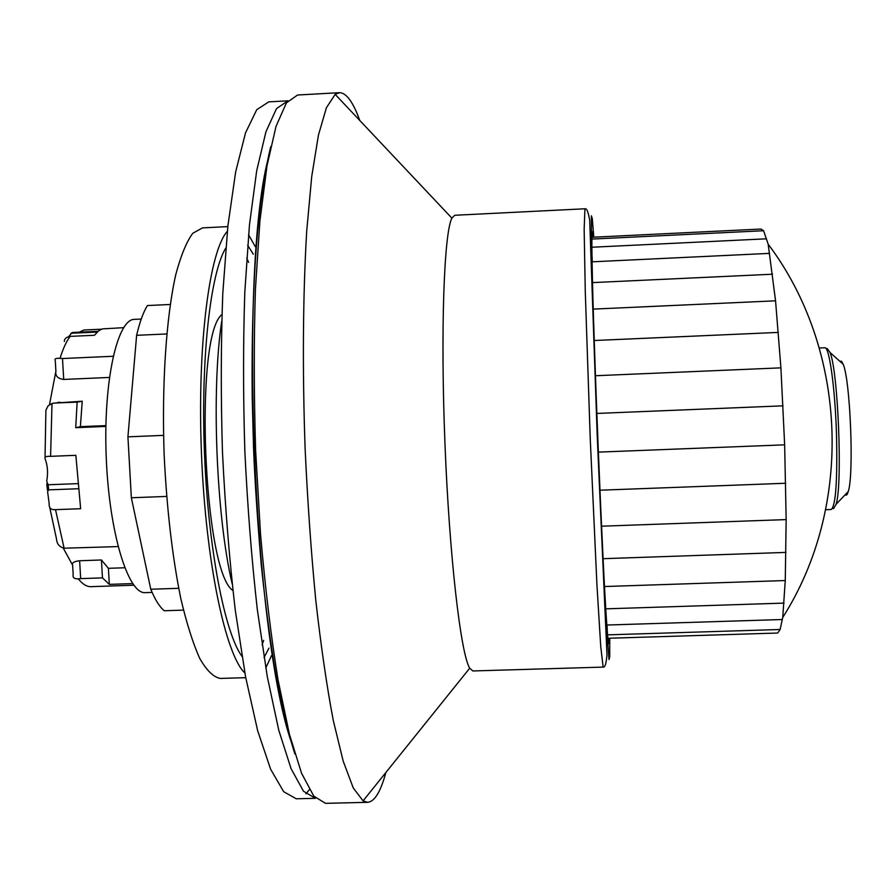 <?xml version="1.0" encoding="UTF-8"?>
<svg xmlns="http://www.w3.org/2000/svg" width="896" height="896" viewBox="0 0 896 896"><rect width="100%" height="100%" fill="white"/><g stroke="black" fill="none" stroke-linecap="round" stroke-linejoin="round"><path stroke-width="1.34" d="M826.112 348.656L827.277 348.611L830.043 352.509C838.152 371.011 842.699 484.915 836.102 504.269L833.672 508.469L832.462 508.514M845.152 494.782C846.283 495.858 847.325 494.771 848.254 491.523C854.112 474.846 850.338 380.195 843.17 364.258L841.467 361.211L839.877 361.312M591.909 237.272L760.95 229.04L763.594 230.731L768.174 244.216L775.555 300.821L780.909 367.853L784.65 444.83L786.162 519.59L785.266 580.541L782.746 617.434L780.114 629.496L777.683 633.035L607.869 638.277M780.114 629.496L607.566 634.85M782.242 619.517L607.029 625.027L607.779 641.771L607.029 625.027M592.256 261.811L591.595 243.947L592.256 261.811L769.485 253.378M819.314 347.995L824.779 347.76C829.214 346.102 835.072 387.643 836.483 433.742C837.525 480.413 835.789 505.669 831.242 509.51L825.686 509.712M141.243 319.043L134.59 319.357C117.309 318.696 103.152 381.528 106.221 457.072C109.088 532.627 128.139 594.418 145.331 592.637L152.118 592.413M98.056 331.33L72.274 332.494L68.622 336.627M70.941 333.256L97.227 332.069M123.581 327.667L102.39 328.899L98.694 330.826L94.405 335.283L70.19 336.381C66.405 341.286 63.022 348.611 60.043 358.366C56.078 358.053 54.454 358.714 55.182 360.36M64.355 341.477C64.288 338.822 66.237 337.12 70.19 336.381M77.134 402.102L54.6 403.054L82.23 401.24L77.134 402.102L75.723 427.672L80.394 426.664L105.896 425.611M55.888 371.202L49.482 404.69M57.501 402.573L59.909 402.181M82.23 401.24L80.394 426.664M55.261 360.472L55.899 371.28C55.07 375.872 57.68 378.582 63.717 379.434L109.39 377.451M45.046 457.296L45.898 410.245L48.093 405.843L52.002 403.502L50.59 456.333L75.846 455.325L80.651 508.715L55.518 509.656L64.098 548.206C59.382 546.918 56.862 543.894 56.538 539.134L49.762 507.539M50.59 456.333C46.155 456.109 44.33 456.949 45.102 458.853L45.282 459.256C47.701 465.92 48.171 473.256 46.693 481.242L48.149 484.77L77.616 483.638M55.518 509.656C51.016 510.026 48.91 508.066 49.19 503.787L47.611 491.814L48.418 489.877L78.109 488.746M48.149 484.77L48.664 489.877M102.469 577.875L80.674 578.626L79.632 560.75L101.438 559.978L102.469 577.875L109.312 584.382L108.405 568.322L124.712 567.762M63.202 548.005L72.632 565.219C71.613 562.912 73.942 561.434 79.632 560.75M101.438 559.978L108.405 568.322M105.874 426.429L75.723 427.672M132.653 583.587L109.312 584.382M63.717 379.434L62.496 358.523L113.154 356.272M73.035 575.4C72.923 577.842 74.659 578.984 78.277 578.838L80.674 578.626M64.098 548.206L118.059 546.582M79.106 332.192L84.022 329.997L101.55 329.202M62.496 358.523L60.043 358.366M52.002 403.502L54.6 403.054M227.326 231.314C209.474 250.712 197.098 345.307 201.466 453.544C205.71 561.803 225.557 655.11 244.888 673.03M265.776 667.979L271.566 655.491M255.304 246.68L248.539 234.685M225.77 248.091C210.47 272.72 200.659 358.299 204.49 453.432C208.23 548.565 224.806 633.091 242.01 656.432M264.051 657.507L268.99 648.122M253.322 254.229L247.654 245.269M227.808 226.61L202.518 227.875L192.774 233.274C186.491 241.83 180.802 255.696 175.717 274.87C166.219 317.296 161.694 383.958 164.136 454.586C166.757 508.614 172.29 556.517 180.746 598.304C186.626 623.347 192.976 643.418 199.797 658.549C206.707 670.544 213.528 677.174 220.27 678.429L245.75 677.678M183.434 610.12L164.282 610.747C159.656 607.018 155.154 599.85 150.774 589.243L131.354 497.762L166.611 496.429M150.774 589.243L178.685 588.302M131.354 497.762L127.926 436.834L136.629 335.317C139.709 322.112 143.304 312.189 147.403 305.547L170.206 304.483M136.629 335.317L166.723 333.962M127.926 436.834L163.554 435.378M221.917 314.574C193.917 335.653 203.302 571.67 232.893 590.464M287.47 100.834L268.766 101.875L256.771 109.67L245.515 132.877L235.659 171.898L227.875 226.016L222.802 293.194C220.909 343.459 220.797 396.39 222.466 451.965C225.176 507.528 229.454 560.336 235.301 610.4L245.65 677.174L257.678 730.766L270.603 769.16L283.674 791.694L296.262 798.784L315.381 798.325L303.464 791.213L291.054 768.645L278.757 730.195L267.266 676.536L257.331 609.683C251.686 559.563 247.52 506.688 244.843 451.08C243.141 395.438 243.13 342.474 244.81 292.163L249.458 224.941L256.693 170.8L265.933 131.779L276.528 108.584L287.986 100.811M305.928 793.856L309.366 789.645M253.837 289.083L253.646 290.64M221.693 321.429C211.232 390.074 216.238 516.051 232.12 583.643M260.579 556.349L260.31 554.602M273.515 660.408L273.258 659.803M385.851 772.531C380.666 791.728 374.606 801.651 367.662 802.323L325.506 803.331L313.779 796.107L301.549 773.226L289.397 734.205L278.018 679.728C271.018 636.317 265.182 587.72 260.501 533.915L255.64 450.632C253.904 394.094 253.826 340.267 255.427 289.15L259.918 220.886L266.986 165.939L276.024 126.37L286.418 102.872L297.539 95.021L339.304 92.691M367.662 802.323L363.07 800.867L353.259 787.942L343.157 761.04L333.2 720.07C326.771 686.067 320.97 646.206 315.795 600.477C311.136 552.171 307.574 501.57 305.122 448.672C302.333 369.298 302.96 293.384 306.723 230.966L311.73 176.478L318.438 135.117L326.402 107.766L335.16 94.36L339.629 92.669C346.472 92.949 353.192 102.211 359.778 120.456M472.786 670.958L469.717 668.192C460.79 654.013 449.422 557.189 444.954 443.408C440.418 329.627 444.102 232.624 451.886 218.142L454.731 215.275L584.931 208.779L584.158 229.331L585.256 290.954L590.195 437.629L596.915 584.461L600.723 646.318L603.131 667.106L472.786 670.958M609.123 638.232C608.989 646.486 608.474 645.4 607.566 634.995L606.794 624.646C602.694 569.509 593.354 340.312 592.144 264.342L591.92 250.208C591.752 231.022 592.178 226.699 593.186 237.216M591.248 240.722L590.621 240.755M783.989 603.109L605.786 608.843M785.266 580.541L604.531 586.533M786.005 552.406L603.098 558.69M786.162 519.59L601.552 526.198M785.702 483.258L599.939 490.213M598.338 452.122L784.65 444.83M783.026 405.832L596.814 413.437M780.909 367.853L595.426 375.738M778.378 332.405L594.227 340.514M775.555 300.821L593.253 309.109M772.554 274.21L592.536 282.61M766.461 238.818L591.898 247.24M763.594 230.731L591.886 239.075M607.622 644.974L606.738 644.997M78.277 578.838C82.544 584.181 86.778 586.79 91 586.667L133.818 585.222M262.091 644.806L263.682 640.349M248.651 262.394L246.714 258.093M268.654 156.755C238.493 268.139 253.098 635.432 292.006 744.072M609.75 638.21L609.728 656.678L609.022 659.568L605.618 613.234L597.486 437.629L591.651 262.069L591.382 215.79L592.312 218.702L593.802 237.182M843.17 364.258L830.043 352.509M848.254 491.523L836.102 504.269M782.723 617.478C853.731 506.05 847.594 349.619 768.152 244.16M232.176 589.725L232.803 589.702M221.267 315.37L221.894 315.336M73.181 574.616L72.632 565.186M47.421 490.134L46.771 483.874M270.715 146.742C265.843 166.533 261.744 191.99 258.406 223.115C253.613 272.216 251.541 330.49 252.213 397.925L253.523 447.653C254.878 481.454 257.477 520.733 261.318 565.477C265.586 606.346 270.547 643.507 276.203 676.984C282.139 707.762 288.378 733.432 294.885 753.984M451.886 218.142L335.16 94.36M469.717 668.192L363.07 800.867M603.131 667.106C603.646 666.792 605.685 668.976 606.984 655.01L597.24 436.352L589.702 220.226C587.294 206.651 585.446 209.037 584.931 208.779M591.942 236.074L592.312 237.25M608.25 638.266L607.981 639.397"/></g></svg>
